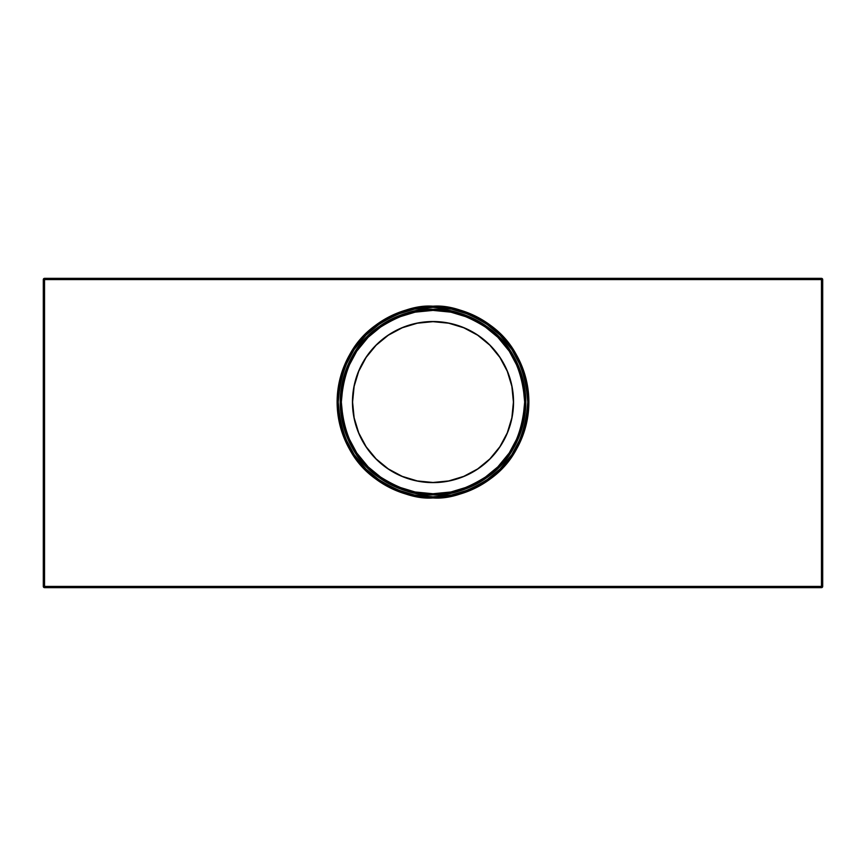 <?xml version="1.0" encoding="UTF-8"?>
<svg xmlns="http://www.w3.org/2000/svg" width="866" height="866" viewBox="0 0 866 866"><rect width="100%" height="100%" fill="white"/><g stroke="black" fill="none" stroke-linecap="round" stroke-linejoin="round"><path stroke-width="1.3" d="M433 306.196A95.877 95.877 0 0 1 528.877 402.073A95.877 95.877 0 0 1 433 497.95C449.66 499.227 468.842 492.841 490.524 478.779C513.798 462.119 526.582 436.561 528.877 402.073C526.582 367.585 513.798 342.016 490.524 325.367C468.842 311.305 449.66 304.919 433 306.196L433 307.311C449.476 306.044 468.419 312.355 489.864 326.255C512.856 342.72 525.489 367.985 527.762 402.073C525.489 436.161 512.856 461.426 489.864 477.88C468.419 491.78 449.476 498.102 433 496.835L433 497.95L414.294 496.11L396.314 490.654L414.294 496.11L433 497.95L451.706 496.11L433 497.95L433 496.835C416.524 498.102 397.581 491.78 376.136 477.88C353.144 461.426 340.511 436.161 338.238 402.073C340.511 367.985 353.144 342.72 376.136 326.255C397.581 312.355 416.524 306.044 433 307.311L433 306.196L451.706 308.036L469.686 313.492L451.706 308.036L433 306.196L414.294 308.036L433 306.196C416.34 304.919 397.158 311.305 375.476 325.367C352.202 342.016 339.418 367.585 337.123 402.073C339.418 436.561 352.202 462.119 375.476 478.779C397.158 492.841 416.34 499.227 433 497.95A95.877 95.877 0 0 1 337.123 402.073A95.877 95.877 0 0 1 433 306.196M463.775 327.781L477.675 335.207L463.775 327.781L448.685 323.202L433 321.654A80.419 80.419 0 0 1 513.419 402.073A80.419 80.419 0 0 1 433 482.481A80.419 80.419 0 0 0 513.419 402.073A80.419 80.419 0 0 0 433 321.654A80.419 80.419 0 0 0 352.581 402.073A80.419 80.419 0 0 0 433 482.481A80.419 80.419 0 0 1 352.581 402.073A80.419 80.419 0 0 1 433 321.654L417.315 323.202L402.225 327.781L388.325 335.207L376.136 345.209L366.134 357.398L358.708 371.298L366.134 357.398M463.797 327.651A80.538 80.538 0 0 0 402.203 327.651L417.293 323.083L433 321.535L448.707 323.083L463.819 327.662L477.74 335.11L489.95 345.123L499.963 357.322L507.411 371.254L511.99 386.355L513.538 402.073L511.99 417.78L507.411 432.892L499.963 446.813L489.95 459.023L477.74 469.036L463.819 476.484L448.707 481.063L433 482.611A80.538 80.538 0 0 1 352.462 402.073A80.538 80.538 0 0 1 433 321.535A80.538 80.538 0 0 1 513.538 402.073A80.538 80.538 0 0 1 433 482.611L417.293 481.063L402.181 476.484L388.26 469.036L376.05 459.023L366.037 446.813L358.589 432.892L354.01 417.78L352.462 402.073A80.538 80.538 0 0 0 358.578 432.859M402.149 327.673A80.538 80.538 0 0 0 358.6 371.222L366.037 357.322L376.05 345.123L388.26 335.11L402.181 327.662M358.578 371.276A80.538 80.538 0 0 0 352.462 402.073L354.01 386.355L358.589 371.254M358.6 432.924A80.538 80.538 0 0 0 402.149 476.462M402.203 476.495A80.538 80.538 0 0 0 463.797 476.495M433 494.854C449.129 496.099 467.683 489.907 488.673 476.3C511.189 460.192 523.562 435.446 525.781 402.073C523.562 368.7 511.189 343.954 488.673 327.846C467.683 314.228 449.129 308.047 433 309.281L433 310.396C448.934 309.173 467.272 315.289 488.002 328.734C510.247 344.657 522.479 369.1 524.677 402.073C522.479 435.046 510.247 459.489 488.002 475.412C467.272 488.857 448.934 494.962 433 493.739L433 494.854A92.781 92.781 0 0 1 340.219 402.073A92.781 92.781 0 0 1 433 309.281A92.781 92.781 0 0 1 525.781 402.073A92.781 92.781 0 0 1 433 494.854L433 493.739C417.066 494.962 398.728 488.857 377.998 475.412C355.753 459.489 343.521 435.046 341.323 402.073C343.521 369.1 355.753 344.657 377.998 328.734C398.728 315.289 417.066 309.173 433 310.396L433 309.281C416.871 308.047 398.317 314.228 377.327 327.846C354.811 343.954 342.438 368.7 340.219 402.073C342.438 435.446 354.811 460.192 377.327 476.3C398.317 489.907 416.871 496.099 433 494.854M43.3 279.599L43.3 586.401L44.534 586.401L44.534 279.599L821.466 279.599L821.466 586.401L44.534 586.401L44.534 279.599L821.466 279.599L821.466 278.354A1.234 1.234 0 0 1 822.7 279.599A1.234 1.234 0 0 0 821.466 278.354L44.534 278.354L821.466 278.354L821.466 279.599L822.7 279.599L821.466 279.599L821.466 586.401L822.7 586.401L822.7 279.599L822.7 586.401A1.234 1.234 0 0 1 821.466 587.646L822.7 586.401L821.466 586.401L821.466 587.646L821.466 586.401L43.3 586.401L44.534 587.646L821.466 587.646L44.534 587.646A1.234 1.234 0 0 1 43.3 586.401L43.3 279.599A1.234 1.234 0 0 1 44.534 278.354L44.534 279.599L44.534 278.354L43.3 279.599L44.534 279.599L43.3 279.599M353.285 455.343L344.419 438.759L338.963 420.779L344.419 438.759L353.285 455.343L365.203 469.87L379.73 481.788L396.314 490.654M512.715 348.803L521.581 365.376L527.037 383.367L521.581 365.376L512.715 348.803L500.797 334.276L486.27 322.347L469.686 313.492M469.686 490.654L451.706 496.11L469.686 490.654L486.27 481.788L500.797 469.87L512.715 455.343L521.581 438.759L527.037 420.779L528.877 402.073L527.037 383.367M414.294 308.036L396.314 313.492L379.73 322.347L365.203 334.276L353.285 348.803L344.419 365.376L338.963 383.367L337.123 402.073L338.963 420.779M433 496.835L451.489 495.016L469.264 489.626L485.653 480.868L500.007 469.08L511.795 454.715L520.553 438.337L525.943 420.562L527.762 402.073L525.943 383.584L520.553 365.809L511.795 349.42L500.007 335.066L485.653 323.278L469.264 314.52L451.489 309.13L433 307.311L414.511 309.13L396.736 314.52L380.347 323.278L365.993 335.066L354.205 349.42L345.447 365.809L340.057 383.584L338.238 402.073L340.057 420.562L345.447 438.337L354.205 454.715L365.993 469.08L380.347 480.868L396.736 489.626L414.511 495.016L433 496.835M433 493.739L450.883 491.985L468.084 486.768L483.932 478.292L497.82 466.893L509.219 453.005L517.695 437.157L522.912 419.956L524.677 402.073L522.912 384.19L517.695 366.989L509.219 351.141L497.82 337.253L483.932 325.843L468.084 317.378L450.883 312.161L433 310.396L415.117 312.161L397.916 317.378L382.068 325.843L368.18 337.253L356.781 351.141L348.305 366.989L343.088 384.19L341.323 402.073L343.088 419.956L348.305 437.157L356.781 453.005L368.18 466.893L382.068 478.292L397.916 486.768L415.117 491.985L433 493.739M463.851 476.462A80.538 80.538 0 0 0 507.4 432.924M507.422 432.859A80.538 80.538 0 0 0 507.422 371.276M507.4 371.222A80.538 80.538 0 0 0 463.851 327.673M507.292 432.848L499.866 446.748L507.292 432.848L511.871 417.758L513.419 402.073L511.871 386.388L507.292 371.298L499.866 357.398L489.864 345.209L477.675 335.207M402.225 476.365L388.325 468.928L402.225 476.365L417.315 480.944L433 482.481L448.685 480.944L463.775 476.365L477.675 468.928L489.864 458.937L499.866 446.748M358.708 371.298L354.129 386.388L352.581 402.073L354.129 417.758L358.708 432.848L366.134 446.748L376.136 458.937L388.325 468.928M44.534 587.646L44.534 586.401L44.534 587.646"/></g></svg>
